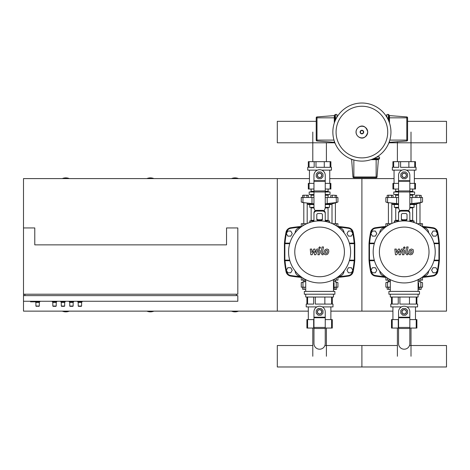 <?xml version="1.0" encoding="UTF-8"?>
<svg xmlns="http://www.w3.org/2000/svg" width="470" height="470" viewBox="0 0 470 470"><rect width="100%" height="100%" fill="white"/><g stroke="black" fill="none" stroke-linecap="round" stroke-linejoin="round"><path stroke-width="0.7" d="M435.978 236.122L437.447 233.584L435.978 231.046L433.052 231.046L431.583 233.584L433.052 236.122L435.978 236.122M351.378 236.122L352.847 233.584L351.378 231.046L348.452 231.046L346.983 233.584L348.452 236.122L351.378 236.122M375.348 236.122L376.817 233.584L375.348 231.046L372.422 231.046L370.953 233.584L372.422 236.122L375.348 236.122M290.748 236.122L292.217 233.584L290.748 231.046L287.822 231.046L286.353 233.584L287.822 236.122L290.748 236.122M435.978 272.782L437.447 270.244L435.978 267.706L433.052 267.706L431.583 270.244L433.052 272.782L435.978 272.782M351.378 272.782L352.847 270.244L351.378 267.706L348.452 267.706L346.983 270.244L348.452 272.782L351.378 272.782M375.348 272.782L376.817 270.244L375.348 267.706L372.422 267.706L370.953 270.244L372.422 272.782L375.348 272.782M290.748 272.782L292.217 270.244L290.748 267.706L287.822 267.706L286.353 270.244L287.822 272.782L290.748 272.782M30.55 301.264L30.55 301.828L37.6 301.828L37.6 301.264M23.5 301.264L23.5 311.134L277.3 311.134L277.3 178.594L23.5 178.594L23.5 227.944L34.78 227.944L34.78 244.864L226.54 244.864L226.54 227.944L237.82 227.944L237.82 294.214L23.5 294.214L23.5 301.264L237.82 301.264L237.82 295.624L23.5 295.624M23.5 227.944L23.5 294.214M24.91 295.624L24.91 294.214M236.41 295.624L236.41 294.214M39.856 301.264L39.292 302.392L39.292 306.058L35.908 306.058L39.01 306.34L35.908 306.058L35.908 302.392L35.344 301.828M56.776 301.264L56.212 302.392L56.212 306.058L52.828 306.058L53.11 306.34L55.93 306.34L52.828 306.058L52.828 302.392L52.264 301.264M82.156 301.264L81.592 302.392L81.592 306.058L78.208 306.058L78.49 306.34L81.31 306.34L78.208 306.058L78.208 302.392L77.644 301.264M73.696 301.264L73.132 302.392L73.132 306.058L69.748 306.058L70.03 306.34L72.85 306.34L69.748 306.058L69.748 302.392L69.184 301.264M65.236 301.264L64.672 302.392L64.672 306.058L61.288 306.058L61.57 306.34L64.39 306.34L61.288 306.058L61.288 302.392L60.724 301.264M39.292 306.058L36.19 306.34M39.856 301.828L37.6 301.828M39.292 302.392L35.908 302.392M56.212 306.058L53.11 306.34M56.776 301.828L52.264 301.828M56.212 302.392L52.828 302.392M81.592 306.058L78.49 306.34M82.156 301.828L77.644 301.828M81.592 302.392L78.208 302.392M73.132 306.058L70.03 306.34M73.696 301.828L69.184 301.828M73.132 302.392L69.748 302.392M64.672 306.058L61.57 306.34M65.236 301.828L60.724 301.828M64.672 302.392L61.288 302.392M334.828 115.003A0.564 0.564 0 0 1 335.392 114.439L335.392 117.823L334.828 117.823L334.828 115.003M334.828 121.536L334.828 117.823L334.305 117.823L334.305 115.608A0.564 0.564 0 0 0 334.828 115.044M335.175 143.438A0.564 0.564 0 0 1 334.828 142.921L334.828 142.586M336.943 117.2L336.943 114.439L335.392 114.439M333.988 140.101L316.997 140.101L316.997 141.006L334.305 142.316A0.564 0.564 0 0 1 334.828 142.88M334.305 122.993L334.305 117.823L316.997 117.823L316.997 116.918A0.846 0.846 0 0 0 316.216 117.758A0.846 0.846 0 0 1 316.997 116.918L334.305 115.608M316.997 141.006A0.846 0.846 0 0 1 316.216 140.16L316.216 117.758M336.943 115.849L337.801 115.849M388.972 121.536L388.972 115.003A0.564 0.564 0 0 0 388.408 114.439L388.408 117.823L389.495 117.823L389.495 115.608A0.564 0.564 0 0 1 388.972 115.044A0.564 0.564 0 0 0 389.495 115.608L406.803 116.918A0.846 0.846 0 0 1 407.584 117.758A0.846 0.846 0 0 0 406.803 116.918A0.846 0.846 0 0 1 407.584 117.758A0.846 0.846 0 0 0 406.803 116.918L406.803 117.823L407.584 117.758M388.625 143.438A0.564 0.564 0 0 0 388.972 142.921A0.564 0.564 0 0 1 388.625 143.438A0.564 0.564 0 0 0 388.972 142.921L388.972 142.586M388.408 114.439A0.564 0.564 0 0 1 388.972 115.003A0.564 0.564 0 0 0 388.408 114.439L386.857 114.439L386.857 117.2M389.495 141.135L389.495 142.316A0.564 0.564 0 0 0 388.972 142.88A0.564 0.564 0 0 1 389.495 142.316L406.803 141.006A0.846 0.846 0 0 0 407.584 140.16L407.584 117.823M386.857 115.849L385.999 115.849M372.422 159.136L378.961 159.136A0.564 0.564 0 0 0 379.525 158.572L376.141 158.572L376.141 159.659L378.356 159.659A0.564 0.564 0 0 1 378.92 159.136A0.564 0.564 0 0 0 378.356 159.659L377.046 176.967A0.846 0.846 0 0 1 376.2 177.748A0.846 0.846 0 0 0 377.046 176.967A0.846 0.846 0 0 1 376.2 177.748A0.846 0.846 0 0 0 377.046 176.967L376.141 176.967L376.2 177.748M350.52 158.79A0.564 0.564 0 0 0 351.043 159.136A0.564 0.564 0 0 1 350.52 158.79A0.564 0.564 0 0 0 351.043 159.136L351.378 159.136M379.525 158.572A0.564 0.564 0 0 1 378.961 159.136A0.564 0.564 0 0 0 379.525 158.572L379.525 157.021L376.758 157.021M352.829 159.659L351.648 159.659A0.564 0.564 0 0 0 351.084 159.136A0.564 0.564 0 0 1 351.648 159.659L352.958 176.967A0.846 0.846 0 0 0 353.804 177.748L376.141 177.748M378.115 157.021L378.115 156.163M390.946 132.064A29.046 29.046 0 0 1 361.9 161.11A29.046 29.046 0 0 1 332.854 132.064A29.046 29.046 0 0 1 361.9 103.018A29.046 29.046 0 0 1 390.946 132.064A29.046 29.046 0 0 0 361.9 103.018A29.046 29.046 0 0 0 332.854 132.064M361.9 106.244A25.821 25.821 0 0 1 387.721 132.064A25.821 25.821 0 0 1 361.9 157.885A25.821 25.821 0 0 1 336.079 132.064A25.821 25.821 0 0 1 361.9 106.244M153.925 178.594A9.165 9.165 0 0 0 146.875 178.594M69.325 178.594A9.165 9.165 0 0 0 62.275 178.594M238.525 178.594A9.165 9.165 0 0 0 231.475 178.594M231.475 311.134A9.165 9.165 0 0 0 238.525 311.134M62.275 311.134A9.165 9.165 0 0 0 69.325 311.134M146.875 311.134A9.165 9.165 0 0 0 153.925 311.134M386.363 226.534L385.87 226.534L385.87 223.714L391.275 223.714M417.125 223.714L422.53 223.714L422.53 226.534L422.037 226.534M301.764 226.534L301.27 226.534L301.27 223.714L306.675 223.714M332.525 223.714L337.93 223.714L337.93 226.534L337.437 226.534M388.978 142.792L446.5 142.792L446.5 121.331L407.584 121.331M316.216 121.331L277.3 121.331L277.3 142.792L334.822 142.792M408.489 210.736A5.64 5.64 0 0 0 409.84 207.076L409.84 175.351A5.64 5.64 0 0 0 404.2 169.711A5.64 5.64 0 0 0 398.56 175.351L398.56 207.076A5.64 5.64 0 0 0 399.911 210.736M404.2 177.607A2.256 2.256 0 0 0 406.456 175.351A2.256 2.256 0 0 0 404.2 173.095A2.256 2.256 0 0 0 401.944 175.351A2.256 2.256 0 0 0 404.2 177.607M404.2 173.236A2.115 2.115 0 0 1 406.315 175.351A2.115 2.115 0 0 1 404.2 177.466A2.115 2.115 0 0 1 402.085 175.351A2.115 2.115 0 0 1 404.2 173.236M405.604 178.735L402.796 178.735L400.816 176.749L400.816 173.947L402.796 171.967L405.604 171.967L407.584 173.947L407.584 176.749L405.604 178.735M394.048 170.134L394.048 183.388M414.352 170.134L414.352 183.388M393.672 161.674L393.672 167.314L398.777 167.314L398.777 161.674L392.92 161.674L392.92 167.314L392.356 167.314L392.356 170.134L402.056 170.134M408.871 167.314L408.871 161.674L400.587 161.674L400.587 167.314L414.728 167.314L414.728 161.674L415.48 161.674L415.48 167.314L416.044 167.314L416.044 170.134L406.344 170.134M393.672 189.028L392.92 189.028L392.92 183.388L393.672 183.388L393.672 189.028L398.56 189.028M415.48 189.028L414.728 189.028L414.728 183.388L415.48 183.388L415.48 189.028M409.84 183.388L414.728 183.388M409.84 189.028L414.728 189.028M398.777 161.674L400.587 161.674M414.728 161.674L408.871 161.674M393.672 183.388L398.56 183.388M395.699 197.488L395.699 195.232L394.994 194.527L393.778 194.527L398.56 194.527M412.701 197.488L412.701 195.232L409.84 195.232M398.56 195.232L395.699 195.232M412.701 195.232L413.406 194.527L414.622 194.527L409.84 194.527M398.56 191.284L395.699 191.284L395.699 189.028M409.84 191.284L412.701 191.284L412.701 189.028M412.701 191.284L413.406 191.989L414.622 191.989L393.778 191.989L393.778 194.527M395.699 191.284L394.994 191.989L393.778 191.989M414.622 194.527L414.622 191.989M388.408 223.714L388.408 202.793M391.792 223.485L391.792 203.487M393.032 195.432L392.297 195.203L393.032 195.432L393.032 197.488M391.563 195.432L390.1 195.203L392.297 195.203L391.563 195.432L391.563 197.488M390.1 195.203L387.903 195.203L390.1 195.203M387.168 195.432L387.903 195.203L387.168 195.432L387.168 197.488M388.637 197.488L388.637 195.432M419.992 223.714L419.992 202.946L420.392 202.829L416.209 203.957L416.608 203.857L416.608 223.485M416.103 195.203L418.3 195.203L416.103 195.203M421.232 195.432L418.3 195.203L421.232 195.432L421.232 197.488M416.837 197.488L416.837 195.432M419.763 197.488L419.763 195.432M415.368 197.488L415.368 195.432M398.56 204.039L392.638 204.039L392.638 204.538L398.56 204.538M387.562 202.541L385.87 202L385.87 197.488L387.562 197.488L387.562 202.541L398.56 203.81M409.84 204.039L415.762 204.039L415.762 204.538L409.84 204.538M420.392 202.829L422.53 202L420.838 202.541L409.84 203.81M422.53 202L422.53 197.488L409.84 197.488M398.56 197.488L387.562 197.488M414.07 204.538L414.07 207.358L409.834 207.358M394.33 204.538L394.33 207.358L398.566 207.358M409.775 207.922L412.66 207.922L412.66 220.33L409.84 220.33M398.625 207.922L395.74 207.922L395.74 220.33L395.176 220.894M409.84 220.894L414.07 220.894L414.07 222.022L412.49 222.022M398.56 220.894L394.33 220.894L394.447 222.463M395.91 222.022L394.33 222.022M414.07 222.022L413.447 222.304M394.953 222.304L394.612 222.304M323.889 210.736A5.64 5.64 0 0 0 325.24 207.076L325.24 175.351A5.64 5.64 0 0 0 319.6 169.711A5.64 5.64 0 0 0 313.96 175.351L313.96 207.076A5.64 5.64 0 0 0 315.311 210.736M319.6 177.607A2.256 2.256 0 0 0 321.856 175.351A2.256 2.256 0 0 0 319.6 173.095A2.256 2.256 0 0 0 317.344 175.351A2.256 2.256 0 0 0 319.6 177.607M319.6 173.236A2.115 2.115 0 0 1 321.715 175.351A2.115 2.115 0 0 1 319.6 177.466A2.115 2.115 0 0 1 317.485 175.351A2.115 2.115 0 0 1 319.6 173.236M321.004 178.735L318.196 178.735L316.216 176.749L316.216 173.947L318.196 171.967L321.004 171.967L322.984 173.947L322.984 176.749L321.004 178.735M309.448 170.134L309.448 183.388M329.752 170.134L329.752 183.388M309.072 161.674L309.072 167.314L314.177 167.314L314.177 161.674L308.32 161.674L308.32 167.314L307.756 167.314L307.756 170.134L317.456 170.134M324.271 167.314L324.271 161.674L315.987 161.674L315.987 167.314L330.128 167.314L330.128 161.674L330.88 161.674L330.88 167.314L331.444 167.314L331.444 170.134L321.744 170.134M309.072 189.028L308.32 189.028L308.32 183.388L309.072 183.388L309.072 189.028L313.96 189.028M330.88 189.028L330.128 189.028L330.128 183.388L330.88 183.388L330.88 189.028M325.24 183.388L330.128 183.388M325.24 189.028L330.128 189.028M314.177 161.674L315.987 161.674M330.128 161.674L324.271 161.674M309.072 183.388L313.96 183.388M311.099 197.488L311.099 195.232L310.394 194.527L309.178 194.527L313.96 194.527M328.101 197.488L328.101 195.232L325.24 195.232M313.96 195.232L311.099 195.232M328.101 195.232L328.806 194.527L330.022 194.527L325.24 194.527M313.96 191.284L311.099 191.284L311.099 189.028M325.24 191.284L328.101 191.284L328.101 189.028M328.101 191.284L328.806 191.989L330.022 191.989L309.178 191.989L309.178 194.527M311.099 191.284L310.394 191.989L309.178 191.989M330.022 194.527L330.022 191.989M303.808 223.714L303.808 202.793M307.192 223.485L307.192 203.487M308.432 195.432L307.697 195.203L308.432 195.432L308.432 197.488M306.963 195.432L305.5 195.203L307.697 195.203L306.963 195.432L306.963 197.488M305.5 195.203L303.303 195.203L305.5 195.203M302.568 195.432L303.303 195.203L302.568 195.432L302.568 197.488M304.037 197.488L304.037 195.432M335.392 223.714L335.392 202.946L335.791 202.829L331.609 203.957L332.008 203.857L332.008 223.485M331.503 195.203L333.7 195.203L331.503 195.203M336.632 195.432L333.7 195.203L336.632 195.432L336.632 197.488M332.237 197.488L332.237 195.432M335.163 197.488L335.163 195.432M330.768 197.488L330.768 195.432M313.96 204.039L308.038 204.039L308.038 204.538L313.96 204.538M302.962 202.541L301.27 202L301.27 197.488L302.962 197.488L302.962 202.541L313.96 203.81M325.24 204.039L331.162 204.039L331.162 204.538L325.24 204.538M335.791 202.829L337.93 202L336.238 202.541L325.24 203.81M337.93 202L337.93 197.488L336.238 197.488L336.35 202.511M336.238 197.488L325.24 197.488M313.96 197.488L302.962 197.488M329.47 204.538L329.47 207.358L325.234 207.358M309.73 204.538L309.73 207.358L313.966 207.358M325.175 207.922L328.06 207.922L328.06 220.33L325.24 220.33M314.025 207.922L311.14 207.922L311.14 220.33L310.576 220.894M325.24 220.894L329.47 220.894L329.47 222.022L327.89 222.022M313.96 220.894L309.73 220.894L309.848 222.463M311.31 222.022L309.73 222.022M329.47 222.022L328.847 222.304M310.353 222.304L310.012 222.304M398.56 328.495L398.56 343.564A5.64 5.64 0 0 0 404.2 349.204A5.64 5.64 0 0 0 409.84 343.564L409.84 311.839A5.64 5.64 0 0 0 404.2 306.199A5.64 5.64 0 0 0 398.56 311.839L398.56 328.495L409.84 328.495M391.51 297.034L391.51 304.084L390.805 304.084L390.805 306.904L401.468 306.904M416.89 297.034L416.89 304.084L417.595 304.084L417.595 306.904L406.932 306.904M392.92 306.904L392.92 319.594M415.48 306.904L415.48 319.594M392.197 328.054L391.51 328.054L391.51 319.594L392.197 319.594L392.197 328.054L398.26 328.054L398.26 319.594L398.56 319.594M398.56 328.054L398.26 328.054M416.89 328.054L416.203 328.054L416.203 319.594L416.89 319.594L416.89 328.054M399.911 297.034L399.911 304.084L409.458 304.084L409.458 297.034M392.197 297.034L392.197 304.084L398.26 304.084L398.26 297.034M409.84 319.594L416.203 319.594M409.84 328.054L416.203 328.054M409.458 304.084L416.203 304.084L416.203 297.034M392.197 319.594L398.26 319.594M404.2 314.095A2.256 2.256 0 0 0 406.456 311.839A2.256 2.256 0 0 0 404.2 309.583A2.256 2.256 0 0 0 401.944 311.839A2.256 2.256 0 0 0 404.2 314.095M404.2 309.724A2.115 2.115 0 0 1 406.315 311.839A2.115 2.115 0 0 1 404.2 313.954A2.115 2.115 0 0 1 402.085 311.839A2.115 2.115 0 0 1 404.2 309.724M405.604 315.223L402.796 315.223L400.816 313.237L400.816 310.435L402.796 308.455L405.604 308.455L407.584 310.435L407.584 313.237L405.604 315.223M388.408 280.114L388.408 281.706L388.009 281.824L390.323 281.166M387.168 289.22L390.1 289.45L387.168 289.22L387.168 287.164M388.637 287.164L388.637 289.22M419.992 280.114L419.992 281.859M418.3 289.45L420.497 289.45L418.3 289.45M421.232 289.22L420.497 289.45L421.232 289.22L421.232 287.164M419.763 287.164L419.763 289.22M420.838 282.106L422.53 282.652L422.53 287.164L420.838 287.164L420.838 282.106L418.077 281.413M388.009 281.824L385.87 282.652L390.323 281.413M385.87 282.652L385.87 287.164L390.323 287.164M418.641 287.164L420.838 287.164M313.96 328.495L313.96 343.564A5.64 5.64 0 0 0 319.6 349.204A5.64 5.64 0 0 0 325.24 343.564L325.24 311.839A5.64 5.64 0 0 0 319.6 306.199A5.64 5.64 0 0 0 313.96 311.839L313.96 328.495L325.24 328.495M306.91 297.034L306.91 304.084L306.205 304.084L306.205 306.904L316.868 306.904M332.29 297.034L332.29 304.084L332.995 304.084L332.995 306.904L322.332 306.904M308.32 306.904L308.32 319.594M330.88 306.904L330.88 319.594M307.597 328.054L306.91 328.054L306.91 319.594L307.597 319.594L307.597 328.054L313.66 328.054L313.66 319.594L313.96 319.594M313.96 328.054L313.66 328.054M332.29 328.054L331.603 328.054L331.603 319.594L332.29 319.594L332.29 328.054M315.311 297.034L315.311 304.084L324.858 304.084L324.858 297.034M307.597 297.034L307.597 304.084L313.66 304.084L313.66 297.034M325.24 319.594L331.603 319.594M325.24 328.054L331.603 328.054M324.858 304.084L331.603 304.084L331.603 297.034M307.597 319.594L313.66 319.594M319.6 314.095A2.256 2.256 0 0 0 321.856 311.839A2.256 2.256 0 0 0 319.6 309.583A2.256 2.256 0 0 0 317.344 311.839A2.256 2.256 0 0 0 319.6 314.095M319.6 309.724A2.115 2.115 0 0 1 321.715 311.839A2.115 2.115 0 0 1 319.6 313.954A2.115 2.115 0 0 1 317.485 311.839A2.115 2.115 0 0 1 319.6 309.724M321.004 315.223L318.196 315.223L316.216 313.237L316.216 310.435L318.196 308.455L321.004 308.455L322.984 310.435L322.984 313.237L321.004 315.223M303.808 280.114L303.808 281.706L303.409 281.824L305.723 281.166M302.568 289.22L305.5 289.45L302.568 289.22L302.568 287.164M304.037 287.164L304.037 289.22M335.392 280.114L335.392 281.859M333.7 289.45L335.897 289.45L333.7 289.45M336.632 289.22L335.897 289.45L336.632 289.22L336.632 287.164M335.163 287.164L335.163 289.22M336.238 282.106L337.93 282.652L337.93 287.164L336.238 287.164L336.238 282.106L333.477 281.413M303.409 281.824L301.27 282.652L305.723 281.413M301.27 282.652L301.27 287.164L305.723 287.164M334.041 287.164L336.238 287.164M418.077 280.114L422.53 280.114L422.53 277.294L422.037 277.294M386.363 277.294L385.87 277.294L385.87 280.114L390.323 280.114M333.477 280.114L337.93 280.114L337.93 277.294L337.437 277.294M301.764 277.294L301.27 277.294L301.27 280.114L305.723 280.114M409.488 345.521L446.5 345.521L446.5 366.982L361.9 366.982L361.9 345.521L361.9 366.982L277.3 366.982L277.3 345.521L312.791 345.521M411.926 250.528L410.604 250.528L410.005 251.908L410.063 253.301L411.391 253.301L411.99 251.908L411.926 250.528M409.658 249.693L408.583 251.908L408.794 254.135L410.422 254.834L412.337 254.135L413.412 251.908L413.195 249.693L411.555 248.994L409.658 249.693M406.685 246.962L405.487 253.136L406.838 254.769L407.649 254.769L407.884 253.565L406.932 253.048L408.113 246.962L406.685 246.962M404.294 248.571L405.163 247.708L404.294 246.844L403.43 247.708L404.294 248.571M396.704 254.769L398.595 251.186L399.095 254.769L400.34 254.769L402.39 250.263L403.237 250.774L402.473 254.769L403.895 254.769L404.682 250.68L403.325 249.053L401.439 249.059L400.011 252.59L399.524 249.059L398.413 249.059L396.562 252.59L396.328 249.059L394.859 249.059L395.458 254.769L396.704 254.769M327.326 250.528L326.004 250.528L325.404 251.908L325.463 253.301L326.791 253.301L327.39 251.908L327.326 250.528M325.058 249.693L323.983 251.908L324.194 254.135L325.822 254.834L327.737 254.135L328.812 251.908L328.595 249.693L326.956 248.994L325.058 249.693M322.085 246.962L320.887 253.136L322.238 254.769L323.049 254.769L323.284 253.565L322.332 253.048L323.513 246.962L322.085 246.962M319.694 248.571L320.563 247.708L319.694 246.844L318.83 247.708L319.694 248.571M312.103 254.769L313.995 251.186L314.495 254.769L315.74 254.769L317.791 250.263L318.637 250.774L317.873 254.769L319.295 254.769L320.082 250.68L318.725 249.053L316.839 249.059L315.411 252.59L314.923 249.059L313.813 249.059L311.963 252.59L311.728 249.059L310.259 249.059L310.858 254.769L312.103 254.769M435.22 251.914A31.02 31.02 0 0 1 404.2 282.934A31.02 31.02 0 0 1 373.18 251.914A31.02 31.02 0 0 1 404.2 220.894A31.02 31.02 0 0 1 435.22 251.914M429.016 251.914A24.816 24.816 0 0 1 404.2 276.73A24.816 24.816 0 0 1 379.384 251.914A24.816 24.816 0 0 1 404.2 227.098A24.816 24.816 0 0 1 429.016 251.914M418.077 282.934L418.641 282.934L418.641 288.574L418.077 288.574M388.913 291.394L388.913 294.214L419.487 294.214L419.487 291.394L388.913 291.394M390.323 294.214L390.323 297.034L418.077 297.034L418.077 294.214M418.077 291.394L418.077 279.656M390.323 279.656L390.323 291.394M350.62 251.914A31.02 31.02 0 0 1 319.6 282.934A31.02 31.02 0 0 1 288.58 251.914A31.02 31.02 0 0 1 319.6 220.894A31.02 31.02 0 0 1 350.62 251.914M344.416 251.914A24.816 24.816 0 0 1 319.6 276.73A24.816 24.816 0 0 1 294.784 251.914A24.816 24.816 0 0 1 319.6 227.098A24.816 24.816 0 0 1 344.416 251.914M333.477 282.934L334.041 282.934L334.041 288.574L333.477 288.574M304.313 291.394L304.313 294.214L334.887 294.214L334.887 291.394L304.313 291.394M305.723 294.214L305.723 297.034L333.477 297.034L333.477 294.214M333.477 291.394L333.477 279.656M305.723 279.656L305.723 291.394M385.236 276.46A99.716 99.716 0 0 1 384.248 276.266A5.64 5.64 0 0 1 379.848 271.866A5.64 5.64 0 0 0 384.248 276.266A5.64 5.64 0 0 1 379.848 271.866A99.716 99.716 0 0 1 379.654 270.879M379.654 232.95A99.716 99.716 0 0 1 379.848 231.963A5.64 5.64 0 0 1 384.248 227.562A99.716 99.716 0 0 1 385.236 227.368M423.164 227.368A99.716 99.716 0 0 1 424.152 227.562A5.64 5.64 0 0 1 428.552 231.963A99.716 99.716 0 0 1 428.746 232.95M300.636 276.46A99.716 99.716 0 0 1 299.649 276.266A5.64 5.64 0 0 1 295.248 271.866A99.716 99.716 0 0 1 295.054 270.879M343.952 231.963A5.64 5.64 0 0 0 339.552 227.562A5.64 5.64 0 0 1 343.952 231.963A99.716 99.716 0 0 1 344.146 232.95M405.61 213.521A1.41 1.222 0 0 1 407.02 214.743L407.02 219.249A1.41 1.222 0 0 1 405.61 220.471L402.79 220.471A1.41 1.222 0 0 1 401.38 219.249L401.38 214.743A1.41 1.222 0 0 1 402.79 213.521L405.61 213.521M401.38 211.083L401.38 210.378A2.82 2.444 180 0 0 398.56 212.816L398.56 213.521A2.82 2.444 -0 0 1 401.38 211.083L407.02 211.083A2.82 2.444 0 0 1 409.84 213.521L409.84 212.816A2.82 2.444 180 0 0 407.02 210.378L407.02 211.083M401.38 210.378L407.02 210.378M409.84 221.411L409.84 213.521M398.56 213.521L398.56 221.411M401.38 218.544A1.41 1.222 180 0 0 402.79 219.766L405.61 219.766A1.41 1.222 180 0 0 407.02 218.544M428.746 270.879A99.716 99.716 0 0 1 428.552 271.866A5.64 5.64 0 0 1 424.152 276.266A99.716 99.716 0 0 1 423.164 276.46M379.848 231.963A5.64 5.64 0 0 1 384.248 227.562M424.152 227.562A5.64 5.64 0 0 1 428.552 231.963M321.01 213.521A1.41 1.222 0 0 1 322.42 214.743L322.42 219.249A1.41 1.222 0 0 1 321.01 220.471L318.19 220.471A1.41 1.222 0 0 1 316.78 219.249L316.78 214.743A1.41 1.222 0 0 1 318.19 213.521L321.01 213.521M316.78 211.083L316.78 210.378A2.82 2.444 180 0 0 313.96 212.816L313.96 213.521A2.82 2.444 -0 0 1 316.78 211.083L322.42 211.083A2.82 2.444 0 0 1 325.24 213.521L325.24 212.816A2.82 2.444 180 0 0 322.42 210.378L322.42 211.083M316.78 210.378L322.42 210.378M325.24 221.411L325.24 213.521M313.96 213.521L313.96 221.411M316.78 218.544A1.41 1.222 180 0 0 318.19 219.766L321.01 219.766A1.41 1.222 180 0 0 322.42 218.544M295.054 232.95A99.716 99.716 0 0 1 295.248 231.963A5.64 5.64 0 0 1 299.649 227.562A99.716 99.716 0 0 1 300.636 227.368M338.565 227.368A99.716 99.716 0 0 1 339.552 227.562M344.146 270.879A99.716 99.716 0 0 1 343.952 271.866A5.64 5.64 0 0 1 339.552 276.266A99.716 99.716 0 0 1 338.565 276.46M299.649 276.266A5.64 5.64 0 0 1 295.248 271.866M422.53 277.4A191.137 191.137 0 0 0 433.087 276.084A5.64 5.64 0 0 0 437.764 271.625A99.716 99.716 0 0 0 439.391 260.186L438.827 260.703A0.564 0.564 0 0 0 439.391 260.186L438.827 260.703L439.391 260.186L438.939 260.139L438.974 260.68M369.573 260.703L369.461 260.139L369.009 260.186A0.564 0.564 0 0 0 369.573 260.703L374.449 260.703L369.573 260.703L369.009 260.186L369.426 260.68M439.391 260.186L439.391 243.642A0.564 0.564 0 0 0 438.827 243.125L438.939 243.689L439.391 243.642L438.827 243.125L433.951 243.125M434.11 243.689L438.939 243.689L438.939 260.139L434.11 260.139M385.87 226.428A191.137 191.137 0 0 0 375.313 227.744A5.64 5.64 0 0 0 370.636 232.204A99.716 99.716 0 0 0 369.009 243.642L369.461 243.689L369.573 243.125A0.564 0.564 0 0 0 369.009 243.642L369.573 243.125L374.449 243.125L369.573 243.125L369.009 243.642L369.009 260.186A99.716 99.716 0 0 0 370.636 271.625A5.64 5.64 0 0 0 375.313 276.084A191.137 191.137 0 0 0 385.87 277.4M439.391 243.642A99.716 99.716 0 0 0 437.764 232.204A5.64 5.64 0 0 0 433.087 227.744A191.137 191.137 0 0 0 422.53 226.428M374.29 260.139L369.461 260.139L369.461 243.689L374.29 243.689M433.951 260.703L438.827 260.703M337.93 277.4A191.137 191.137 0 0 0 348.487 276.084A5.64 5.64 0 0 0 353.164 271.625A99.716 99.716 0 0 0 354.791 260.186L354.227 260.703A0.564 0.564 0 0 0 354.791 260.186L354.339 260.139L354.374 260.68M284.973 260.703L284.861 260.139L284.409 260.186A0.564 0.564 0 0 0 284.973 260.703L289.849 260.703L284.973 260.703L284.409 260.186L284.826 260.68M354.791 260.186L354.791 243.642A0.564 0.564 0 0 0 354.227 243.125L354.339 243.689L354.791 243.642L354.227 243.125L349.351 243.125M349.51 243.689L354.339 243.689L354.339 260.139L349.51 260.139M301.106 276.818A190.573 190.573 0 0 1 290.795 275.526A5.076 5.076 0 0 1 286.588 271.513L286.036 271.625A99.716 99.716 0 0 1 284.409 260.186L284.409 243.642L284.861 243.689L284.973 243.125A0.564 0.564 0 0 0 284.409 243.642L285.02 243.125A99.152 99.152 0 0 1 286.588 232.315L286.036 232.204A99.716 99.716 0 0 0 284.409 243.642L284.973 243.125L289.849 243.125M301.27 226.428A191.137 191.137 0 0 0 290.713 227.744A5.64 5.64 0 0 0 286.036 232.204M354.791 243.642A99.716 99.716 0 0 0 353.164 232.204A5.64 5.64 0 0 0 348.487 227.744A191.137 191.137 0 0 0 337.93 226.428M289.69 260.139L284.861 260.139L284.861 243.689L289.69 243.689M349.351 260.703L354.227 260.703M286.036 271.625A5.64 5.64 0 0 0 290.713 276.084A191.137 191.137 0 0 0 301.27 277.4M415.48 311.134L446.5 311.134L446.5 178.594L414.352 178.594M329.752 178.594L361.9 178.594L361.9 311.134L361.9 178.594L394.048 178.594M330.88 311.134L392.92 311.134M308.32 311.134L277.3 311.134L277.3 178.594L309.448 178.594M336.585 117.823L335.392 117.823L335.392 120.191M334.305 142.316L334.305 141.135M316.216 140.101L316.997 140.101L316.997 117.823L316.216 117.823M387.215 117.823L388.408 117.823L388.408 120.191M389.495 122.993L389.495 117.823L406.803 117.823L406.803 141.006M389.812 140.101L407.584 140.101M376.141 157.38L376.141 158.572L373.773 158.572M370.971 159.659L376.141 159.659L376.141 176.967L352.958 176.967M353.863 159.976L353.863 177.748M367.71 132.064A5.81 5.81 0 0 1 361.9 137.875A5.81 5.81 0 0 1 356.09 132.064A5.81 5.81 0 0 1 361.9 126.248A5.81 5.81 0 0 1 367.71 132.064M363.692 132.064A1.792 1.792 0 0 1 361.9 133.856A1.792 1.792 0 0 1 360.108 132.064A1.792 1.792 0 0 1 361.9 130.266A1.792 1.792 0 0 1 363.692 132.064M363.392 132.064A1.492 1.492 0 0 1 361.9 133.556A1.492 1.492 0 0 1 360.408 132.064A1.492 1.492 0 0 1 361.9 130.572A1.492 1.492 0 0 1 363.392 132.064M387.392 223.714L387.392 225.841M421.008 223.714L421.008 225.841M302.792 223.714L302.792 225.841M336.408 223.714L336.408 225.841M409.84 180.715L398.56 180.715M409.84 190.949L398.56 190.949M398.56 181.244L409.84 181.244M420.838 197.488L420.838 202.541M411.814 197.488L411.814 203.81M396.586 197.488L396.586 203.81M398.56 220.33L395.74 220.33M325.24 180.715L313.96 180.715M325.24 190.949L313.96 190.949M313.96 181.244L325.24 181.244M327.214 197.488L327.214 203.81M311.986 197.488L311.986 203.81M313.96 220.33L311.14 220.33M409.84 317.203L398.56 317.203M409.84 327.437L398.56 327.437M398.56 317.732L409.84 317.732M387.562 287.164L387.562 282.106M325.24 317.203L313.96 317.203M325.24 327.437L313.96 327.437M313.96 317.732L325.24 317.732M302.962 287.164L302.962 282.106M387.392 280.114L387.392 277.987M421.008 280.114L421.008 277.987M302.792 280.114L302.792 277.987M336.408 280.114L336.408 277.987M405.61 220.471L405.61 219.766M402.79 220.471L402.79 219.766M321.01 220.471L321.01 219.766M318.19 220.471L318.19 219.766M438.78 260.703A99.152 99.152 0 0 1 437.212 271.513L437.764 271.625M369.62 243.125A99.152 99.152 0 0 1 371.188 232.315L370.636 232.204M371.188 232.315A5.076 5.076 0 0 1 375.395 228.297L375.313 227.744M422.695 227.01A190.573 190.573 0 0 1 433.005 228.297L433.087 227.744M375.395 228.297A190.573 190.573 0 0 1 385.706 227.01M433.005 228.297A5.076 5.076 0 0 1 437.212 232.315L437.764 232.204M437.212 232.315A99.152 99.152 0 0 1 438.78 243.125M437.212 271.513A5.076 5.076 0 0 1 433.005 275.526L433.087 276.084M385.706 276.818A190.573 190.573 0 0 1 375.395 275.526L375.313 276.084M433.005 275.526A190.573 190.573 0 0 1 422.695 276.818M375.395 275.526A5.076 5.076 0 0 1 371.188 271.513L370.636 271.625M371.188 271.513A99.152 99.152 0 0 1 369.62 260.703M354.18 260.703A99.152 99.152 0 0 1 352.612 271.513L353.164 271.625M286.588 232.315A5.076 5.076 0 0 1 290.795 228.297L290.713 227.744M338.095 227.01A190.573 190.573 0 0 1 348.405 228.297L348.487 227.744M290.795 228.297A190.573 190.573 0 0 1 301.106 227.01M348.405 228.297A5.076 5.076 0 0 1 352.612 232.315L353.164 232.204M352.612 232.315A99.152 99.152 0 0 1 354.18 243.125M352.612 271.513A5.076 5.076 0 0 1 348.405 275.526L348.487 276.084M290.795 275.526L290.713 276.084M348.405 275.526A190.573 190.573 0 0 1 338.095 276.818M286.588 271.513A99.152 99.152 0 0 1 285.02 260.703M397.391 161.674L397.391 141.717M411.009 132.064L411.009 161.674M312.791 161.674L312.791 132.064M326.409 142.792L326.409 161.674M411.009 328.054L411.009 356.254M397.391 356.254L397.391 328.054M326.409 328.054L326.409 356.254M312.791 356.254L312.791 328.054M356.037 132.064C355.761 137.076 364.873 142.668 367.763 132.064C364.873 121.454 355.761 127.047 356.037 132.064M391.786 203.868L392.638 204.039M388.414 202.964L385.87 202M415.762 204.039L416.209 203.957M412.66 207.922L413.224 207.358M412.66 220.33L413.224 220.894M395.74 207.922L395.176 207.358M307.186 203.868L308.038 204.039M303.814 202.964L301.27 202M331.162 204.039L331.609 203.957M328.06 207.922L328.624 207.358M328.06 220.33L328.624 220.894M311.14 207.922L310.576 207.358M419.986 281.689L422.53 282.652M335.386 281.689L337.93 282.652M324.887 345.521L397.391 345.521"/></g></svg>
